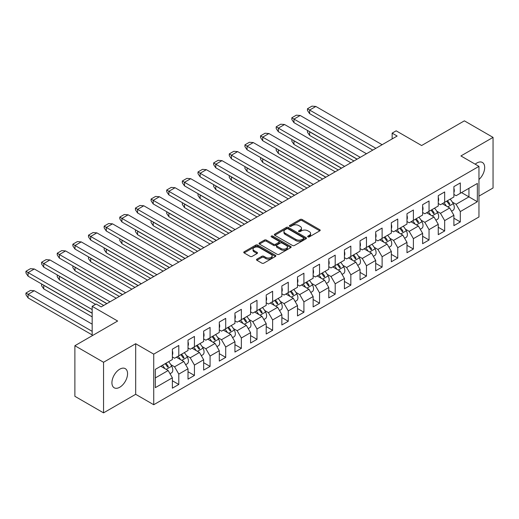 <?xml version="1.0" encoding="UTF-8"?>
<svg xmlns="http://www.w3.org/2000/svg" width="519" height="519" viewBox="0 0 519 519"><rect width="100%" height="100%" fill="white"/><g stroke="black" fill="none" stroke-linecap="round" stroke-linejoin="round"><path stroke-width="0.78" d="M307.955 236.885A0.973 0.564 0 0 0 309.33 236.885L319.788 230.845A1.395 0.804 0 0 0 320.197 230.28A1.395 0.804 0 0 0 319.788 229.709L302.071 219.485A1.395 0.804 0 0 0 300.105 219.485L289.647 225.518A0.973 0.564 0 0 0 289.362 225.921A0.973 0.564 0 0 0 289.647 226.316A0.973 0.564 0 0 0 291.029 226.316L292.379 225.538A4.45 2.569 0 0 1 298.678 225.538L300.151 226.388A4.45 2.569 0 0 1 301.461 228.204A4.45 2.569 0 0 1 300.151 230.021L298.801 230.806A0.973 0.564 0 0 0 298.516 231.202A0.973 0.564 0 0 0 298.801 231.597A0.973 0.564 0 0 0 300.177 231.597L301.533 230.819A4.45 2.569 0 0 1 307.832 230.819L309.305 231.669A4.45 2.569 0 0 1 310.609 233.492A4.45 2.569 0 0 1 309.305 235.308L307.955 236.087A0.973 0.564 0 0 0 307.67 236.489A0.973 0.564 0 0 0 307.955 236.885L307.955 236.087M119.74 387.245A11.061 6.384 120 0 0 126.967 377.501A11.061 6.384 120 0 0 125.274 368.639A11.061 6.384 120 0 0 119.74 369.191A11.061 6.384 120 0 0 112.519 378.935A11.061 6.384 120 0 0 114.212 387.797A11.061 6.384 120 0 0 119.74 387.245M478.966 179.522A11.061 6.384 120 0 0 482.391 162.46A11.061 6.384 120 0 0 476.857 163.011A11.061 6.384 120 0 0 475.183 164.186M478.966 196.117L493.05 187.988L493.05 137.392L464.375 120.843L421.616 145.528L396.153 130.827L392.143 133.143L392.143 138.93M103.547 412.865L135.68 394.31L135.68 343.721L103.547 362.268L103.547 412.865L74.879 396.308L74.879 345.719L117.638 321.027L92.168 306.327L92.168 335.735M103.547 362.268L74.879 345.719M256.905 259.143A1.395 0.804 0 0 0 256.496 259.708A1.395 0.804 0 0 0 256.905 260.279L261.874 263.146A1.395 0.804 0 0 0 263.84 263.146L275.453 256.444A1.395 0.804 0 0 0 275.861 255.873A1.395 0.804 0 0 0 275.453 255.309L257.742 245.078A1.395 0.804 0 0 0 255.77 245.078L244.157 251.786A1.395 0.804 0 0 0 243.748 252.351A1.395 0.804 0 0 0 244.157 252.922L250.164 256.386A1.395 0.804 0 0 0 252.13 256.386L257.1 253.519A1.395 0.804 0 0 0 257.508 252.948A1.395 0.804 0 0 0 257.1 252.383L254.122 250.664A3.724 2.147 0 0 1 253.032 249.139A3.724 2.147 0 0 1 255.329 247.154A3.724 2.147 0 0 1 259.39 247.621L271.048 254.355A3.724 2.147 0 0 1 272.138 255.873A3.724 2.147 0 0 1 269.841 257.859A3.724 2.147 0 0 1 265.786 257.392L263.84 256.276A1.395 0.804 0 0 0 261.874 256.276L256.905 259.143L256.905 260.279L261.874 257.43L261.874 256.276M92.168 306.327L96.177 304.011L101.192 306.904L397.152 136.036L392.143 133.143M135.68 343.721L153.728 354.14L478.966 166.365L478.966 216.955L153.728 404.729L153.728 354.14M493.05 137.392L460.917 155.947L478.966 166.365M292.476 245.481A1.395 0.804 0 0 0 294.448 245.481L306.061 238.772A1.395 0.804 0 0 0 306.463 238.208A1.395 0.804 0 0 0 306.061 237.637L288.343 227.413A1.395 0.804 0 0 0 286.378 227.413L274.765 234.114A1.395 0.804 0 0 0 274.356 234.685A1.395 0.804 0 0 0 274.765 235.25L292.476 245.481M271.761 237.092A0.973 0.564 0 0 1 272.747 237.235L272.747 236.074L290.757 246.473A1.395 0.804 0 0 1 291.165 247.038A1.395 0.804 0 0 1 290.757 247.608L279.144 254.31A1.395 0.804 0 0 1 277.172 254.31L259.461 244.086L264.431 241.238L264.431 240.083L259.461 242.95A1.395 0.804 0 0 0 259.052 243.515A1.395 0.804 0 0 0 259.461 244.086L259.461 242.95M264.431 241.238A1.395 0.804 0 0 1 266.396 241.238L266.396 240.083A1.395 0.804 0 0 0 264.431 240.083M266.396 240.083L273.584 244.228A1.395 0.804 0 0 0 275.55 244.228L278.846 242.321A1.395 0.804 0 0 0 279.254 241.757A1.395 0.804 0 0 0 278.846 241.186L271.366 236.872A0.973 0.564 0 0 1 271.087 236.469A0.973 0.564 0 0 1 271.684 235.95A0.973 0.564 0 0 1 272.747 236.074M155.33 369.359L172.379 359.524L172.379 349.164L178.796 345.459L178.796 355.82L188.014 350.494L188.014 340.133L194.43 336.429L194.43 346.789L203.656 341.463L203.656 331.103L210.072 327.398L210.072 337.759L219.297 332.432L219.297 322.072L225.713 318.368L225.713 328.728L234.938 323.402L234.938 313.041L241.354 309.337L241.354 319.698L250.58 314.371L250.58 304.011L256.996 300.306L256.996 310.667L266.215 305.341L266.215 294.98L272.631 291.276L272.631 301.636L281.856 296.317L281.856 285.95L288.272 282.245L288.272 292.606L297.497 287.286L297.497 276.925L303.913 273.221L303.913 283.582L313.139 278.255L313.139 267.895L319.555 264.19L319.555 274.551L328.78 269.225L328.78 258.864L335.196 255.16L335.196 265.52L344.421 260.194L344.421 249.834L350.838 246.129L350.838 256.49L360.056 251.164L360.056 240.803L366.472 237.099L366.472 247.459L375.698 242.133L375.698 231.772L382.114 228.068L382.114 238.429L391.339 233.102L391.339 222.742L397.755 219.037L397.755 229.398L406.98 224.078L406.98 213.711L413.396 210.007L413.396 220.374L422.622 215.048L422.622 204.687L429.038 200.983L429.038 211.343L438.257 206.017L438.257 195.657L444.673 191.952L444.673 202.313L453.898 196.986L453.898 186.626L460.314 182.922L460.314 193.282L477.357 183.441L477.357 201.735L460.314 211.57L460.314 221.931L453.898 225.642L453.898 215.275L444.673 220.601L444.673 230.961L438.257 234.666L438.257 224.305L429.038 229.632L429.038 239.992L422.622 243.696L422.622 233.336L413.396 238.662L413.396 249.023L406.98 252.727L406.98 242.367L397.755 247.693L397.755 258.053L391.339 261.758L391.339 251.397L382.114 256.723L382.114 267.084L375.698 270.788L375.698 260.428L366.472 265.754L366.472 276.114L360.056 279.819L360.056 269.458L350.838 274.778L350.838 285.145L344.421 288.849L344.421 278.489L335.196 283.809L335.196 294.169L328.78 297.874L328.78 287.513L319.555 292.839L319.555 303.2L313.139 306.904L313.139 296.544L303.913 301.87L303.913 312.23L297.497 315.935L297.497 305.574L288.272 310.9L288.272 321.261L281.856 324.965L281.856 314.605L272.631 319.931L272.631 330.292L266.215 333.996L266.215 323.635L256.996 328.962L256.996 339.322L250.58 343.027L250.58 332.666L241.354 337.992L241.354 348.353L234.938 352.057L234.938 341.697L225.713 347.016L225.713 357.383L219.297 361.088L219.297 350.721L210.072 356.047L210.072 366.408L203.656 370.112L203.656 359.751L194.43 365.078L194.43 375.438L188.014 379.142L188.014 368.782L178.796 374.108L178.796 384.469L172.379 388.173L172.379 377.813L155.33 387.654L155.33 369.359M176.389 357.208L183.804 361.49L174.579 366.816L170.835 364.649M174.579 366.816L178.796 374.108M183.804 361.49L188.014 368.782M172.379 356.975L174.579 358.246L178.796 355.82M192.024 348.178L199.445 352.459L190.22 357.786L186.477 355.619M190.22 357.786L194.43 365.078M199.445 352.459L203.656 359.751M188.014 347.944L190.22 349.216L194.43 346.789M207.665 339.147L215.087 343.429L205.861 348.755L202.112 346.595M205.861 348.755L210.072 356.047M215.087 343.429L219.297 350.721M203.656 338.913L205.861 340.192L210.072 337.759M223.306 330.116L230.728 334.398L221.503 339.724L217.753 337.564M221.503 339.724L225.713 347.016M230.728 334.398L234.938 341.697M219.297 329.883L221.503 331.161L225.713 328.728M238.948 321.086L246.369 325.374L237.144 330.694L233.394 328.533M237.144 330.694L241.354 337.992M246.369 325.374L250.58 332.666M234.938 320.859L237.144 322.13L241.354 319.698M254.589 312.055L262.004 316.343L252.785 321.67L249.036 319.503M252.785 321.67L256.996 328.962M262.004 316.343L266.215 323.635M250.58 311.828L252.785 313.1L256.996 310.667M270.23 303.031L277.646 307.313L268.42 312.639L264.677 310.472M268.42 312.639L272.631 319.931M277.646 307.313L281.856 314.605M266.215 302.798L268.42 304.069L272.631 301.636M285.865 294.001L293.287 298.282L284.062 303.609L280.318 301.442M284.062 303.609L288.272 310.9M293.287 298.282L297.497 305.574M281.856 293.767L284.062 295.039L288.272 292.606M301.507 284.97L308.928 289.252L299.703 294.578L295.953 292.411M299.703 294.578L303.913 301.87M308.928 289.252L313.139 296.544M297.497 284.736L299.703 286.008L303.913 283.582M317.148 275.939L324.57 280.221L315.344 285.547L311.595 283.38M315.344 285.547L319.555 292.839M324.57 280.221L328.78 287.513M313.139 275.706L315.344 276.977L319.555 274.551M332.789 266.909L340.204 271.19L330.986 276.517L327.236 274.356M330.986 276.517L335.196 283.809M340.204 271.19L344.421 278.489M328.78 266.675L330.986 267.953L335.196 265.52M348.431 257.878L355.846 262.16L346.621 267.486L342.877 265.326M346.621 267.486L350.838 274.778M355.846 262.16L360.056 269.458M344.421 257.645L346.621 258.923L350.838 256.49M364.066 248.848L371.487 253.136L362.262 258.456L358.519 256.295M362.262 258.456L366.472 265.754M371.487 253.136L375.698 260.428M360.056 248.62L362.262 249.892L366.472 247.459M379.707 239.817L387.129 244.105L377.903 249.431L374.154 247.265M377.903 249.431L382.114 256.723M387.129 244.105L391.339 251.397M375.698 239.59L377.903 240.861L382.114 238.429M395.348 230.793L402.77 235.075L393.545 240.401L389.795 238.234M393.545 240.401L397.755 247.693M402.77 235.075L406.98 242.367M391.339 230.559L393.545 231.831L397.755 229.398M410.99 221.762L418.411 226.044L409.186 231.37L405.436 229.203M409.186 231.37L413.396 238.662M418.411 226.044L422.622 233.336M406.98 221.529L409.186 222.8L413.396 220.374M426.631 212.732L434.046 217.013L424.827 222.34L421.078 220.173M424.827 222.34L429.038 229.632M434.046 217.013L438.257 224.305M422.622 212.498L424.827 213.77L429.038 211.343M442.272 203.701L449.688 207.983L440.462 213.309L436.719 211.142M440.462 213.309L444.673 220.601M449.688 207.983L453.898 215.275M438.257 203.467L440.462 204.746L444.673 202.313M461.521 192.588L468.936 196.87L456.104 204.278L452.36 202.118M456.104 204.278L460.314 211.57M477.357 201.735L468.936 196.87L468.936 188.306L477.357 183.441M135.68 394.31L153.728 404.729M453.898 194.437L456.104 195.715L460.314 193.282M155.33 377.929L168.162 370.521L160.747 366.239M168.162 370.521L172.379 377.813M453.898 218.227L460.314 221.931M438.257 227.257L444.673 230.961M422.622 236.288L429.038 239.992M406.98 245.318L413.396 249.023M391.339 254.349L397.755 258.053M375.698 263.38L382.114 267.084M360.056 272.41L366.472 276.114M344.421 281.441L350.838 285.145M328.78 290.465L335.196 294.169M313.139 299.495L319.555 303.2M297.497 308.526L303.913 312.23M281.856 317.557L288.272 321.261M266.215 326.587L272.631 330.292M250.58 335.618L256.996 339.322M234.938 344.648L241.354 348.353M219.297 353.679L225.713 357.383M203.656 362.703L210.072 366.408M188.014 371.734L194.43 375.438M172.379 380.764L178.796 384.469M308.344 237.021L309.305 236.463A4.45 2.569 0 0 0 310.609 234.646L310.609 233.492M301.461 228.204L301.461 229.366A4.45 2.569 0 0 1 300.151 231.182L299.191 231.74M319.769 230.858L302.071 220.64A1.395 0.804 0 0 0 300.105 220.64L290.037 226.453M306.061 237.637L306.061 238.772L288.343 228.568A1.395 0.804 0 0 0 286.378 228.568L274.785 235.263M303.596 238.604A0.973 0.564 0 0 0 303.881 238.208A0.973 0.564 0 0 0 303.596 237.806L288.051 228.827A0.973 0.564 0 0 0 286.67 228.827L285.242 229.651A4.45 2.569 0 0 0 283.938 231.474A4.45 2.569 0 0 0 285.242 233.291L295.875 239.428A4.45 2.569 0 0 0 302.168 239.428L303.596 238.604L303.596 239.759A0.973 0.564 0 0 0 303.881 239.363L303.881 238.208M283.938 231.474L283.938 232.629A4.45 2.569 0 0 0 285.242 234.445L285.242 233.291M303.596 239.759L302.168 240.582A4.45 2.569 0 0 1 295.875 240.582L285.242 234.445M266.396 241.238L273.584 245.383A1.395 0.804 0 0 0 275.55 245.383L278.846 243.482A1.395 0.804 0 0 0 279.254 242.911L279.254 241.757M272.747 237.235L290.737 247.621M281.038 248.53A3.724 2.147 0 0 0 285.093 248.997A3.724 2.147 0 0 0 287.39 247.012A3.724 2.147 0 0 0 286.3 245.493L282.193 243.119A1.395 0.804 0 0 0 280.228 243.119L276.932 245.02A1.395 0.804 0 0 0 276.523 245.591A1.395 0.804 0 0 0 276.932 246.162L281.038 248.53L281.038 249.691A3.724 2.147 0 0 0 285.093 250.158A3.724 2.147 0 0 0 287.39 248.166L287.39 247.012M276.523 245.591L276.523 246.746A1.395 0.804 0 0 0 276.932 247.316L276.932 246.162M281.038 249.691L276.932 247.316M272.138 255.873L272.138 257.035A3.724 2.147 0 0 1 269.841 259.02A3.724 2.147 0 0 1 265.786 258.553L263.84 257.43A1.395 0.804 0 0 0 261.874 257.43M253.032 249.139L253.032 250.301A3.724 2.147 0 0 0 254.122 251.819L254.122 250.664M257.08 253.525L254.122 251.819M275.433 256.451L257.742 246.24A1.395 0.804 0 0 0 255.77 246.24L244.177 252.928M446.651 201.171A13.754 7.941 60 0 1 448.974 204.35L449.668 204.603L449.778 203.883A13.754 7.941 60 0 0 447.449 200.71M443.94 202.734A13.754 7.941 60 0 1 446.359 206.062M450.161 199.147A13.754 7.941 60 0 1 453.249 203.675A6.098 3.523 60 0 1 453.035 210.331L451.543 211.194M443.252 204.272A11.204 6.468 -120 0 0 442.577 203.526M353.945 160.981L309.629 135.401L307.475 132.241L307.475 130.509L309.726 131.755M309.629 135.401L309.629 131.807L357.053 159.19M382.114 144.717L315.844 106.453L311.984 106.136L307.475 108.743L307.475 110.482L309.564 113.596L372.791 150.101M307.475 108.743L309.564 110.028M453.898 192.465A6.098 3.523 -120 0 0 453.898 188.274M315.844 106.453L309.629 110.047L375.899 148.304M431.01 210.201A13.754 7.941 60 0 1 433.333 213.374L434.027 213.633L434.137 212.913A13.754 7.941 60 0 0 431.814 209.741M428.305 211.765A13.754 7.941 60 0 1 430.718 215.093M434.52 208.177A13.754 7.941 60 0 1 437.608 212.706A6.098 3.523 60 0 1 437.4 219.362L435.902 220.225M427.617 213.296A11.204 6.468 -120 0 0 426.936 212.556M338.304 170.011L293.988 144.431L291.834 141.272L291.834 139.54L294.091 140.779M293.988 144.431L293.988 140.837L341.411 168.221M415.369 219.232A13.754 7.941 60 0 1 417.691 222.404L418.385 222.664L418.496 221.944A13.754 7.941 60 0 0 416.173 218.765M412.663 220.796A13.754 7.941 60 0 1 415.077 224.124M418.878 217.208A13.754 7.941 60 0 1 421.966 221.73A6.098 3.523 60 0 1 421.759 228.386L420.26 229.255M411.976 222.327A11.204 6.468 -120 0 0 411.295 221.587M322.662 179.042L278.346 153.455L276.192 150.302L276.192 148.564L278.45 149.809M278.346 153.455L278.346 149.868L325.77 177.245M366.472 153.747L300.203 115.484L296.343 115.166L291.834 117.774L291.834 119.506L293.923 122.627L357.15 159.132M291.834 117.774L293.923 119.059M438.257 201.495A6.098 3.523 -120 0 0 438.257 197.304M300.203 115.484L293.988 119.078L360.257 157.335M350.838 162.778L284.561 124.515L280.708 124.197L276.192 126.805L276.192 128.537L278.281 131.657L341.508 168.162M276.192 126.805L278.281 128.089M422.622 210.526A6.098 3.523 -120 0 0 422.622 206.335M284.561 124.515L278.346 128.102L344.616 166.365M399.727 228.263A13.754 7.941 60 0 1 402.056 231.435L402.744 231.695L402.854 230.974A13.754 7.941 60 0 0 400.532 227.796M397.022 229.826A13.754 7.941 60 0 1 399.442 233.154M403.237 226.232A13.754 7.941 60 0 1 406.325 230.76A6.098 3.523 60 0 1 406.118 237.417L404.619 238.286M396.334 231.357A11.204 6.468 -120 0 0 395.653 230.611M307.021 188.073L262.711 162.486L260.551 159.333L260.551 157.594L262.809 158.84M262.711 162.486L262.711 158.898L310.128 186.276M335.196 171.808L268.926 133.545L265.066 133.227L260.551 135.835L260.551 137.567L262.64 140.681L325.867 177.187M260.551 135.835L262.64 137.113M406.98 219.556A6.098 3.523 -120 0 0 406.98 215.359M268.926 133.545L262.711 137.133L328.981 175.396M384.086 237.293A13.754 7.941 60 0 1 386.415 240.466L387.103 240.719L387.213 240.005A13.754 7.941 60 0 0 384.89 236.826M381.381 238.857A13.754 7.941 60 0 1 383.801 242.178M387.596 235.263A13.754 7.941 60 0 1 390.69 239.791A6.098 3.523 60 0 1 390.476 246.447L388.984 247.31M380.693 240.388A11.204 6.468 -120 0 0 380.012 239.642M291.38 197.103L247.07 171.517L244.91 168.364L244.91 166.625L247.167 167.871M247.07 171.517L247.07 167.929L294.487 195.306M319.555 180.839L253.285 142.576L249.425 142.258L244.91 144.859L244.91 146.598L246.999 149.712L310.232 186.217M244.91 144.859L246.999 146.144M391.339 228.587A6.098 3.523 -120 0 0 391.339 224.39M253.285 142.576L247.07 146.163L313.34 184.427M368.451 246.317A13.754 7.941 60 0 1 370.774 249.496L371.461 249.749L371.578 249.029A13.754 7.941 60 0 0 369.249 245.857M365.739 247.881A13.754 7.941 60 0 1 368.159 251.209M371.961 244.293A13.754 7.941 60 0 1 375.049 248.822A6.098 3.523 60 0 1 374.835 255.478L373.343 256.341M365.052 249.418A11.204 6.468 -120 0 0 364.37 248.672M275.738 206.134L231.429 180.547L229.275 177.394L229.275 175.656L231.526 176.901M231.429 180.547L231.429 176.96L278.852 204.337M303.913 189.863L237.644 151.606L233.784 151.288L229.275 153.89L229.275 155.629L231.357 158.743L294.591 195.248M229.275 153.89L231.357 155.175M375.698 237.618A6.098 3.523 -120 0 0 375.698 233.42M237.644 151.606L231.429 155.194L297.698 193.457M352.81 255.348A13.754 7.941 60 0 1 355.132 258.527L355.826 258.78L355.937 258.06A13.754 7.941 60 0 0 353.608 254.887M350.104 256.911A13.754 7.941 60 0 1 352.518 260.24M356.319 253.324A13.754 7.941 60 0 1 359.408 257.852A6.098 3.523 60 0 1 359.2 264.508L357.701 265.371M349.41 258.449A11.204 6.468 -120 0 0 348.736 257.703M260.103 215.164L215.787 189.578L213.633 186.425L213.633 184.686L215.891 185.932M215.787 189.578L215.787 185.99L263.211 213.367M288.272 198.894L222.002 160.637L218.142 160.319L213.633 162.921L213.633 164.659L215.722 167.773L278.95 204.278M213.633 162.921L215.722 164.205M360.056 246.642A6.098 3.523 -120 0 0 360.056 242.451M222.002 160.637L215.787 164.225L282.057 202.488M337.168 264.379A13.754 7.941 60 0 1 339.491 267.557L340.185 267.81L340.295 267.09A13.754 7.941 60 0 0 337.973 263.918M334.463 265.942A13.754 7.941 60 0 1 336.876 269.27M340.678 262.355A13.754 7.941 60 0 1 343.766 266.883A6.098 3.523 60 0 1 343.559 273.539L342.06 274.402M333.775 267.48A11.204 6.468 -120 0 0 333.094 266.734M244.462 224.189L200.146 198.608L197.992 195.455L197.992 193.717L200.25 194.962M200.146 198.608L200.146 195.021L247.569 222.398M272.631 207.924L206.361 169.668L202.501 169.35L197.992 171.951L197.992 173.69L200.081 176.804L263.308 213.309M197.992 171.951L200.081 173.236M344.421 255.672A6.098 3.523 -120 0 0 344.421 251.481M206.361 169.668L200.146 173.255L266.416 211.512M321.527 273.409A13.754 7.941 60 0 1 323.856 276.582L324.544 276.841L324.654 276.121A13.754 7.941 60 0 0 322.331 272.949M318.822 274.973A13.754 7.941 60 0 1 321.242 278.301M325.037 271.385A13.754 7.941 60 0 1 328.125 275.913A6.098 3.523 60 0 1 327.917 282.57L326.419 283.432M318.134 276.51A11.204 6.468 -120 0 0 317.453 275.764M228.821 233.219L184.505 207.639L182.351 204.48L182.351 202.747L184.608 203.993M184.505 207.639L184.505 204.045L231.928 231.429M256.996 216.955L190.726 178.692L186.866 178.374L182.351 180.982L182.351 182.72L184.44 185.834L247.667 222.34M182.351 180.982L184.44 182.266M328.78 264.703A6.098 3.523 -120 0 0 328.78 260.512M190.726 178.692L184.505 182.286L250.774 220.543M305.886 282.44A13.754 7.941 60 0 1 308.215 285.612L308.902 285.872L309.013 285.152A13.754 7.941 60 0 0 306.69 281.979M303.18 284.003A13.754 7.941 60 0 1 305.6 287.331M309.395 280.416A13.754 7.941 60 0 1 312.49 284.944A6.098 3.523 60 0 1 312.276 291.6L310.777 292.463M302.493 285.534A11.204 6.468 -120 0 0 301.811 284.795M213.179 242.25L168.87 216.67L166.709 213.51L166.709 211.778L168.967 213.017M168.87 216.67L168.87 213.075L216.287 240.459M241.354 225.986L175.085 187.722L171.225 187.404L166.709 190.012L166.709 191.745L168.798 194.865L232.032 231.37M166.709 190.012L168.798 191.297M313.139 273.734A6.098 3.523 -120 0 0 313.139 269.543M175.085 187.722L168.87 191.316L235.139 229.573M290.251 291.47A13.754 7.941 60 0 1 292.573 294.643L293.261 294.902L293.378 294.182A13.754 7.941 60 0 0 291.049 291.003M287.539 293.034A13.754 7.941 60 0 1 289.959 296.362M293.754 289.446A13.754 7.941 60 0 1 296.849 293.968A6.098 3.523 60 0 1 296.634 300.624L295.142 301.494M286.851 294.565A11.204 6.468 -120 0 0 286.17 293.825M197.538 251.28L153.228 225.694L151.074 222.541L151.074 220.802L153.326 222.048M153.228 225.694L153.228 222.106L200.645 249.483M225.713 235.016L159.443 196.753L155.583 196.435L151.074 199.043L151.074 200.775L153.157 203.896L216.391 240.401M151.074 199.043L153.157 200.328M297.497 282.764A6.098 3.523 -120 0 0 297.497 278.573M159.443 196.753L153.228 200.34L219.498 238.604M274.609 300.501A13.754 7.941 60 0 1 276.932 303.673L277.626 303.933L277.736 303.213A13.754 7.941 60 0 0 275.407 300.034M271.898 302.064A13.754 7.941 60 0 1 274.317 305.393M278.119 298.47A13.754 7.941 60 0 1 281.207 302.999A6.098 3.523 60 0 1 280.993 309.655L279.501 310.524M271.21 303.596A11.204 6.468 -120 0 0 270.535 302.849M181.903 260.311L137.587 234.724L135.433 231.571L135.433 229.833L137.684 231.078M137.587 234.724L137.587 231.137L185.011 258.514M210.072 244.047L143.802 205.784L139.942 205.466L135.433 208.074L135.433 209.806L137.522 212.92L200.749 249.425M135.433 208.074L137.522 209.352M281.856 291.795A6.098 3.523 -120 0 0 281.856 287.597M143.802 205.784L137.587 209.371L203.857 247.634M258.968 309.532A13.754 7.941 60 0 1 261.291 312.704L261.985 312.957L262.095 312.243A13.754 7.941 60 0 0 259.772 309.065M256.263 311.089A13.754 7.941 60 0 1 258.676 314.417M262.478 307.501A13.754 7.941 60 0 1 265.566 312.029A6.098 3.523 60 0 1 265.358 318.685L263.86 319.548M255.575 312.626A11.204 6.468 -120 0 0 254.894 311.88M166.262 269.342L121.946 243.755L119.792 240.602L119.792 238.863L122.049 240.109M121.946 243.755L121.946 240.167L169.369 267.545M194.43 253.077L128.161 214.814L124.3 214.496L119.792 217.098L119.792 218.836L121.881 221.95L185.108 258.456M119.792 217.098L121.881 218.382M266.215 300.825A6.098 3.523 -120 0 0 266.215 296.628M128.161 214.814L121.946 218.402L188.215 256.665M243.327 318.556A13.754 7.941 60 0 1 245.649 321.735L246.343 321.988L246.454 321.267A13.754 7.941 60 0 0 244.131 318.095M240.621 320.119A13.754 7.941 60 0 1 243.035 323.447M246.836 316.532A13.754 7.941 60 0 1 249.924 321.06A6.098 3.523 60 0 1 249.717 327.716L248.218 328.579M239.934 321.657A11.204 6.468 -120 0 0 239.253 320.911M150.62 278.372L106.304 252.785L104.15 249.633L104.15 247.894L106.408 249.139M106.304 252.785L106.304 249.198L153.728 276.575M178.796 262.101L112.519 223.845L108.666 223.527L104.15 226.128L104.15 227.867L106.239 230.981L169.466 267.486M104.15 226.128L106.239 227.413M250.58 309.856A6.098 3.523 -120 0 0 250.58 305.659M112.519 223.845L106.304 227.432L172.574 265.696M227.685 327.586A13.754 7.941 60 0 1 230.014 330.765L230.702 331.018L230.812 330.298A13.754 7.941 60 0 0 228.49 327.126M224.98 329.15A13.754 7.941 60 0 1 227.4 332.478M231.195 325.562A13.754 7.941 60 0 1 234.283 330.09A6.098 3.523 60 0 1 234.075 336.747L232.577 337.61M224.292 330.687A11.204 6.468 -120 0 0 223.611 329.941M134.979 287.403L90.669 261.816L88.509 258.663L88.509 256.924L90.767 258.17M90.669 261.816L90.669 258.228L138.086 285.606M163.154 271.132L96.884 232.875L93.024 232.557L88.509 235.159L88.509 236.898L90.598 240.012L153.825 276.517M88.509 235.159L90.598 236.443M234.938 318.88A6.098 3.523 -120 0 0 234.938 314.689M96.884 232.875L90.669 236.463L156.939 274.72M212.044 336.617A13.754 7.941 60 0 1 214.373 339.796L215.061 340.049L215.171 339.329A13.754 7.941 60 0 0 212.848 336.156M209.339 338.18A13.754 7.941 60 0 1 211.758 341.508M215.554 334.593A13.754 7.941 60 0 1 218.648 339.121A6.098 3.523 60 0 1 218.434 345.777L216.942 346.64M208.651 339.718A11.204 6.468 -120 0 0 207.97 338.972M119.338 296.427L75.028 270.847L72.868 267.694L72.868 265.955L75.125 267.201M75.028 270.847L75.028 267.259L122.445 294.636M147.513 280.163L81.243 241.906L77.383 241.588L72.868 244.19L72.868 245.928L74.957 249.042L138.19 285.547M72.868 244.19L74.957 245.474M219.297 327.911A6.098 3.523 -120 0 0 219.297 323.72M81.243 241.906L75.028 245.493L141.298 283.75M196.409 345.648A13.754 7.941 60 0 1 198.732 348.82L199.419 349.079L199.536 348.359A13.754 7.941 60 0 0 197.207 345.187M193.697 347.211A13.754 7.941 60 0 1 196.117 350.539M199.919 343.623A13.754 7.941 60 0 1 203.007 348.152A6.098 3.523 60 0 1 202.793 354.808L201.301 355.671M193.01 348.749A11.204 6.468 -120 0 0 192.328 348.002M103.696 305.457L59.387 279.877L57.233 276.718L57.233 274.986L59.484 276.231M59.387 279.877L59.387 276.283L106.81 303.667M131.871 289.193L65.602 250.93L61.742 250.612L57.233 253.22L57.233 254.959L59.315 258.073L122.549 294.578M57.233 253.22L59.315 254.505M203.656 336.941A6.098 3.523 -120 0 0 203.656 332.75M65.602 250.93L59.387 254.524L125.656 292.781M180.768 354.678A13.754 7.941 60 0 1 183.09 357.851L183.784 358.11L183.895 357.39A13.754 7.941 60 0 0 181.566 354.218M178.062 356.242A13.754 7.941 60 0 1 180.476 359.57M184.277 352.654A13.754 7.941 60 0 1 187.365 357.176A6.098 3.523 60 0 1 187.158 363.838L185.659 364.701M177.368 357.773A11.204 6.468 -120 0 0 176.694 357.033M92.168 316.862L43.745 288.908L41.591 285.748L41.591 284.016L43.849 285.255M43.745 288.908L43.745 285.314L92.168 313.275M116.23 298.224L49.96 259.961L46.1 259.643L41.591 262.251L41.591 263.983L43.68 267.103L106.908 303.609M41.591 262.251L43.68 263.535M188.014 345.972A6.098 3.523 -120 0 0 188.014 341.781M49.96 259.961L43.745 263.555L110.015 301.811M92.168 331.336L28.104 294.344L34.254 290.718L92.168 324.154M34.254 290.737L30.459 290.439L25.95 293.04L28.104 294.344L28.104 297.932L92.168 334.924M165.126 363.709A13.754 7.941 60 0 1 167.449 366.881L168.143 367.141L168.253 366.42A13.754 7.941 60 0 0 165.931 363.242M162.421 365.272A13.754 7.941 60 0 1 164.834 368.6M168.636 361.685A13.754 7.941 60 0 1 171.724 366.206A6.098 3.523 60 0 1 171.517 372.863L170.018 373.732M161.733 366.803A11.204 6.468 -120 0 0 161.052 366.064M25.95 293.04L25.95 294.779L28.104 297.932M95.58 304.361L34.319 268.991L30.459 268.673L25.95 271.281L25.95 273.013L28.039 276.134L92.168 313.158M25.95 271.281L28.039 272.566M172.379 355.002A6.098 3.523 -120 0 0 172.379 350.812M34.319 268.991L28.104 272.579L92.168 309.571M309.305 236.463L309.305 235.308M298.801 231.597L298.801 230.806M300.151 231.182L300.151 230.021M289.647 226.316L289.647 225.518M300.105 220.64L300.105 219.485M302.071 220.64L302.071 219.485M319.788 230.845L319.788 229.709M274.765 235.25L274.765 234.114M286.378 228.568L286.378 227.413M288.343 228.568L288.343 227.413M295.875 240.582L295.875 239.428M302.168 240.582L302.168 239.428M273.584 245.383L273.584 244.228M275.55 245.383L275.55 244.228M278.846 243.482L278.846 242.321M290.757 247.608L290.757 246.473M263.84 257.43L263.84 256.276M265.786 258.553L265.786 257.392M257.1 253.519L257.1 252.383M244.157 252.922L244.157 251.786M255.77 246.24L255.77 245.078M257.742 246.24L257.742 245.078M275.453 256.444L275.453 255.309M448.974 204.35L449.778 203.883M453.249 203.675L447.735 206.854M309.629 113.635L309.629 110.047M433.333 213.374L434.137 212.913M437.608 212.706L432.093 215.885M417.691 222.404L418.496 221.944M421.966 221.73L416.452 224.915M293.988 122.666L293.988 119.078M278.346 131.696L278.346 128.102M402.056 231.435L402.854 230.974M406.325 230.76L400.817 233.946M262.711 140.72L262.711 137.133M386.415 240.466L387.213 240.005M390.69 239.791L385.176 242.976M247.07 149.751L247.07 146.163M370.774 249.496L371.578 249.029M375.049 248.822L369.534 252.007M231.429 158.782L231.429 155.194M355.132 258.527L355.937 258.06M359.408 257.852L353.893 261.038M215.787 167.812L215.787 164.225M339.491 267.557L340.295 267.09M343.766 266.883L338.252 270.062M200.146 176.843L200.146 173.255M323.856 276.582L324.654 276.121M328.125 275.913L322.61 279.092M184.505 185.873L184.505 182.286M308.215 285.612L309.013 285.152M312.49 284.944L306.976 288.123M168.87 194.904L168.87 191.316M292.573 294.643L293.378 294.182M296.849 293.968L291.334 297.153M153.228 203.935L153.228 200.34M276.932 303.673L277.736 303.213M281.207 302.999L275.693 306.184M137.587 212.959L137.587 209.371M261.291 312.704L262.095 312.243M265.566 312.029L260.051 315.215M121.946 221.989L121.946 218.402M245.649 321.735L246.454 321.267M249.924 321.06L244.41 324.245M106.304 231.02L106.304 227.432M230.014 330.765L230.812 330.298M234.283 330.09L228.775 333.276M90.669 240.05L90.669 236.463M214.373 339.796L215.171 339.329M218.648 339.121L213.134 342.3M75.028 249.081L75.028 245.493M198.732 348.82L199.536 348.359M203.007 348.152L197.492 351.331M59.387 258.112L59.387 254.524M183.09 357.851L183.895 357.39M187.365 357.176L181.851 360.361M43.745 267.142L43.745 263.555M167.449 366.881L168.253 366.42M171.724 366.206L166.21 369.392M28.104 276.173L28.104 272.579"/></g></svg>

